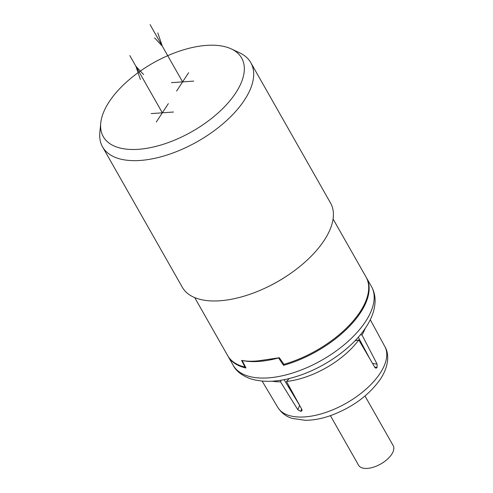 <?xml version="1.0" encoding="UTF-8"?>
<svg xmlns="http://www.w3.org/2000/svg" width="493" height="493" viewBox="0 0 493 493"><rect width="100%" height="100%" fill="white"/><g stroke="black" fill="none" stroke-linecap="round" stroke-linejoin="round"><path stroke-width="0.74" d="M358.306 337.206L369.941 358.996M310.806 371.075A54.939 27.22 -29.6 0 0 312.34 370.453L312.309 370.403M354.991 340.792L358.762 339.905A62.395 30.917 150.4 0 1 286.482 381.465L301.882 409.455L301.839 410.928L300.933 411.304A61.705 30.572 -29.6 0 1 300.712 411.316L297.815 409.695L299.652 405.4M299.559 405.258L284.085 379.647M358.762 339.905L374.896 367.47L376.177 368.191L376.929 367.605A61.705 30.572 -29.6 0 0 376.991 367.519A61.705 30.572 -29.6 0 0 377.053 367.427L377.102 364.111L361.998 334.969L360.401 334.741M361.998 334.969A62.395 30.917 -29.6 0 0 365.202 328.369M362.275 344.638A53.047 26.283 150.4 0 1 361.93 345.316M288.565 387.067A53.047 26.283 -29.6 0 0 289.588 387.116M288.152 386.383A52.098 25.815 -29.6 0 0 289.225 386.457M361.535 344.638A52.098 25.815 -29.6 0 0 361.88 343.904M296.361 399.971A53.047 26.283 -29.6 0 0 296.669 399.983M281.164 380.171L280.517 381.822A62.395 30.917 150.4 0 1 272.21 381.194M297.815 409.695L280.517 381.822M286.482 381.465L289.274 378.507M370.28 319.68L384.842 346.554A61.57 30.504 150.4 0 1 380.134 373.25A61.57 30.504 150.4 0 1 325.349 412.592A61.57 30.504 150.4 0 1 277.781 407.372L262.153 381.107M283.758 364.08L283.53 365.331A79.57 39.422 -29.6 0 0 360.562 312.574A79.57 39.422 -29.6 0 0 366.447 277.732A79.57 39.422 -29.6 0 0 366.225 277.349M283.53 365.331L278.57 357.943A79.57 39.422 150.4 0 1 242.143 360.512L245.97 367.975A79.57 39.422 -29.6 0 1 228.08 356.334A79.57 39.422 -29.6 0 1 227.871 355.946M194.71 297.593L227.643 355.564A79.57 39.422 -29.6 0 0 244.935 367.069L241.595 360.395C246.592 361.332 252.243 361.468 258.56 360.802L279.334 357.733L283.931 364.321A79.57 39.422 -29.6 0 0 360.124 311.804A79.57 39.422 -29.6 0 0 366.009 276.961L333.077 218.991M244.935 367.069L245.101 366.287M100.732 123.17L99.826 132.451A85.252 42.238 -29.6 0 0 102.562 146.889L182.281 287.216A85.252 42.238 -29.6 0 0 219.921 300.773A85.252 42.238 -29.6 0 0 265.542 287.906L266.337 287.53A79.57 39.422 -29.6 0 0 287.758 275.365L288.491 274.872A85.252 42.238 -29.6 0 0 324.221 240.325A85.252 42.238 -29.6 0 0 330.532 202.999L250.814 62.673A85.252 42.238 -29.6 0 0 239.808 52.93L231.377 48.949A79.57 39.422 -29.6 0 0 109.175 101.804A79.57 39.422 -29.6 0 0 100.732 123.17A79.57 39.422 -29.6 0 0 152.781 147.142A79.57 39.422 -29.6 0 0 235.759 92.887A79.57 39.422 -29.6 0 0 231.377 48.949M265.542 287.906A85.252 42.238 -29.6 0 0 288.491 274.872M102.562 146.889A85.252 42.238 -29.6 0 0 140.203 160.453A85.252 42.238 -29.6 0 0 244.503 100.005A85.252 42.238 -29.6 0 0 250.814 62.673M365.005 396.008L393.174 445.586A19.893 9.854 150.4 0 1 391.701 454.3A19.893 9.854 150.4 0 1 373.91 467.037A19.893 9.854 150.4 0 1 358.577 465.238L330.415 415.661M151.166 113.6L173.499 112.022M156.324 121.981L168.341 103.641M171.435 82.67L193.767 81.098M188.609 72.718L176.593 91.051M182.601 81.881L150.088 24.65M162.333 112.811L129.819 55.58M157.803 32.908L162.277 46.114L154.562 37.856M140.388 79.515L135.914 66.308L143.636 74.566M374.674 367.088L377.053 367.427M376.929 367.605L375.333 367.981M372.554 363.464L377.102 364.111M300.712 411.316L301.624 408.993M302.092 410.071L300.933 411.304M371.5 286.618C374.058 291.221 375.253 296.238 375.087 301.679C374.717 310.122 371.685 318.62 365.997 327.186C352.939 347.411 325.645 366.909 298.733 375.758C279.839 382.081 263.502 382.999 249.729 378.513C241.391 375.191 235.864 370.761 233.134 365.221A79.57 39.422 -29.6 0 0 294.45 372.425A79.57 39.422 -29.6 0 0 365.609 321.461A79.57 39.422 -29.6 0 0 371.5 286.618L366.447 277.732M384.694 346.289C389.187 353.456 389.291 365.442 380.522 378.969C369.004 395.312 352.372 407.514 330.618 415.587C321.775 418.68 313.406 420.258 305.506 420.319L292.306 418.434C286.26 416.702 281.367 412.924 277.627 407.113M233.134 365.221L228.08 356.334"/></g></svg>
